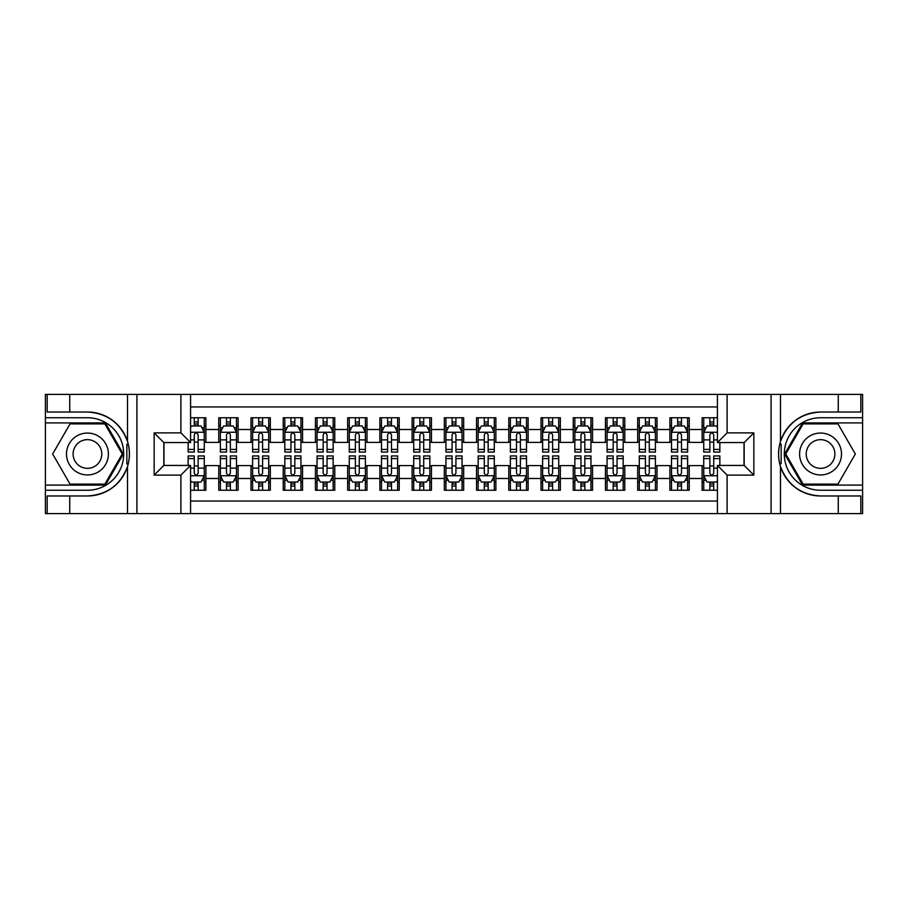<?xml version="1.0" encoding="UTF-8"?>
<svg xmlns="http://www.w3.org/2000/svg" width="908" height="908" viewBox="0 0 908 908"><rect width="100%" height="100%" fill="white"/><g stroke="black" fill="none" stroke-linecap="round" stroke-linejoin="round"><path stroke-width="1.36" d="M190.567 513.61L717.433 513.61L717.433 465.441L744.174 465.441L744.174 442.559L717.433 442.559L717.433 394.39L190.567 394.39L190.567 442.559L163.826 442.559L163.826 465.441L190.567 465.441L190.567 513.61L69.734 513.61L69.734 495.972L87.452 495.972A41.972 41.972 0 0 0 127.529 466.462C129.992 458.165 129.992 449.857 127.529 441.538A41.972 41.972 0 0 0 87.452 412.028L69.734 412.028L69.734 394.39L45.4 394.39L45.4 485.099L105.407 485.099L123.363 454L105.407 422.901L45.4 422.901M717.433 417.748L702.122 417.748L702.122 429.507L689.24 429.507L689.24 442.4L702.122 442.4L702.122 429.507M689.24 429.507L689.24 417.748L669.9 417.748L669.9 429.507L657.006 429.507L657.006 442.4L669.9 442.4L669.9 429.507M657.006 429.507L657.006 417.748L637.677 417.748L637.677 429.507L624.783 429.507L624.783 442.4L637.677 442.4L637.677 429.507M624.783 429.507L624.783 417.748L605.454 417.748L605.454 429.507L592.561 429.507L592.561 442.4L605.454 442.4L605.454 429.507M592.561 429.507L592.561 417.748L573.232 417.748L573.232 429.507L560.338 429.507L560.338 442.4L573.232 442.4L573.232 429.507M560.338 429.507L560.338 417.748L541.009 417.748L541.009 429.507L528.115 429.507L528.115 442.4L541.009 442.4L541.009 429.507M528.115 429.507L528.115 417.748L508.775 417.748L508.775 429.507L495.893 429.507L495.893 442.4L508.775 442.4L508.775 429.507M495.893 429.507L495.893 417.748L476.552 417.748L476.552 429.507L463.67 429.507L463.67 442.4L476.552 442.4L476.552 429.507M463.67 429.507L463.67 417.748L444.33 417.748L444.33 429.507L431.448 429.507L431.448 442.4L444.33 442.4L444.33 429.507M431.448 429.507L431.448 417.748L412.107 417.748L412.107 429.507L399.225 429.507L399.225 442.4L412.107 442.4L412.107 429.507M399.225 429.507L399.225 417.748L379.885 417.748L379.885 429.507L366.991 429.507L366.991 442.4L379.885 442.4L379.885 429.507M366.991 429.507L366.991 417.748L347.662 417.748L347.662 429.507L334.768 429.507L334.768 442.4L347.662 442.4L347.662 429.507M334.768 429.507L334.768 417.748L315.439 417.748L315.439 429.507L302.546 429.507L302.546 442.4L315.439 442.4L315.439 429.507M302.546 429.507L302.546 417.748L283.217 417.748L283.217 429.507L270.323 429.507L270.323 442.4L283.217 442.4L283.217 429.507M270.323 429.507L270.323 417.748L250.994 417.748L250.994 429.507L238.1 429.507L238.1 442.4L250.994 442.4L250.994 429.507M238.1 429.507L238.1 417.748L218.76 417.748L218.76 442.4L205.878 442.4L205.878 417.748L190.567 417.748M190.567 490.252L205.878 490.252L205.878 465.6L218.76 465.6L218.76 490.252L238.1 490.252L238.1 465.6L250.994 465.6L250.994 478.493L238.1 478.493M250.994 478.493L250.994 490.252L270.323 490.252L270.323 465.6L283.217 465.6L283.217 478.493L270.323 478.493M283.217 478.493L283.217 490.252L302.546 490.252L302.546 465.6L315.439 465.6L315.439 478.493L302.546 478.493M315.439 478.493L315.439 490.252L334.768 490.252L334.768 465.6L347.662 465.6L347.662 478.493L334.768 478.493M347.662 478.493L347.662 490.252L366.991 490.252L366.991 465.6L379.885 465.6L379.885 478.493L366.991 478.493M379.885 478.493L379.885 490.252L399.225 490.252L399.225 465.6L412.107 465.6L412.107 478.493L399.225 478.493M412.107 478.493L412.107 490.252L431.448 490.252L431.448 465.6L444.33 465.6L444.33 478.493L431.448 478.493M444.33 478.493L444.33 490.252L463.67 490.252L463.67 465.6L476.552 465.6L476.552 478.493L463.67 478.493M476.552 478.493L476.552 490.252L495.893 490.252L495.893 465.6L508.775 465.6L508.775 478.493L495.893 478.493M508.775 478.493L508.775 490.252L528.115 490.252L528.115 465.6L541.009 465.6L541.009 478.493L528.115 478.493M541.009 478.493L541.009 490.252L560.338 490.252L560.338 465.6L573.232 465.6L573.232 478.493L560.338 478.493M573.232 478.493L573.232 490.252L592.561 490.252L592.561 465.6L605.454 465.6L605.454 478.493L592.561 478.493M605.454 478.493L605.454 490.252L624.783 490.252L624.783 465.6L637.677 465.6L637.677 478.493L624.783 478.493M637.677 478.493L637.677 490.252L657.006 490.252L657.006 465.6L669.9 465.6L669.9 478.493L657.006 478.493M669.9 478.493L669.9 490.252L689.24 490.252L689.24 465.6L702.122 465.6L702.122 478.493L689.24 478.493M717.433 406.954L190.567 406.954M190.567 501.046L717.433 501.046M702.122 478.493L702.122 490.252L717.433 490.252M163.985 442.559L163.985 465.441M744.015 465.441L744.015 442.559M194.278 425.807L198.137 425.807M204.266 425.807L205.878 425.807M194.278 442.082L198.137 442.082M204.266 442.082L205.878 442.082M194.278 465.918L198.137 465.918M204.266 465.918L205.878 465.918M194.278 482.193L198.137 482.193M204.266 482.193L205.878 482.193M218.76 442.082L220.372 442.082M226.501 442.082L230.371 442.082M236.489 442.082L238.1 442.082M218.76 425.807L220.372 425.807M226.501 425.807L230.371 425.807M236.489 425.807L238.1 425.807M218.76 465.918L220.372 465.918M226.501 465.918L230.371 465.918M236.489 465.918L238.1 465.918M218.76 482.193L220.372 482.193M226.501 482.193L230.371 482.193M236.489 482.193L238.1 482.193M250.994 465.918L252.606 465.918M258.723 465.918L262.594 465.918M268.711 465.918L270.323 465.918M250.994 482.193L252.606 482.193M258.723 482.193L262.594 482.193M268.711 482.193L270.323 482.193M250.994 425.807L252.606 425.807M258.723 425.807L262.594 425.807M268.711 425.807L270.323 425.807M250.994 442.082L252.606 442.082M258.723 442.082L262.594 442.082M268.711 442.082L270.323 442.082M283.217 465.918L284.828 465.918M290.946 465.918L294.816 465.918M300.934 465.918L302.546 465.918M283.217 482.193L284.828 482.193M290.946 482.193L294.816 482.193M300.934 482.193L302.546 482.193M283.217 425.807L284.828 425.807M290.946 425.807L294.816 425.807M300.934 425.807L302.546 425.807M283.217 442.082L284.828 442.082M290.946 442.082L294.816 442.082M300.934 442.082L302.546 442.082M315.439 465.918L317.051 465.918M323.169 465.918L327.039 465.918M333.157 465.918L334.768 465.918M315.439 482.193L317.051 482.193M323.169 482.193L327.039 482.193M333.157 482.193L334.768 482.193M315.439 425.807L317.051 425.807M323.169 425.807L327.039 425.807M333.157 425.807L334.768 425.807M315.439 442.082L317.051 442.082M323.169 442.082L327.039 442.082M333.157 442.082L334.768 442.082M347.662 465.918L349.274 465.918M355.391 465.918L359.262 465.918M365.379 465.918L366.991 465.918M347.662 482.193L349.274 482.193M355.391 482.193L359.262 482.193M365.379 482.193L366.991 482.193M347.662 425.807L349.274 425.807M355.391 425.807L359.262 425.807M365.379 425.807L366.991 425.807M347.662 442.082L349.274 442.082M355.391 442.082L359.262 442.082M365.379 442.082L366.991 442.082M379.885 465.918L381.496 465.918M387.614 465.918L391.484 465.918M397.613 465.918L399.225 465.918M379.885 482.193L381.496 482.193M387.614 482.193L391.484 482.193M397.613 482.193L399.225 482.193M379.885 425.807L381.496 425.807M387.614 425.807L391.484 425.807M397.613 425.807L399.225 425.807M379.885 442.082L381.496 442.082M387.614 442.082L391.484 442.082M397.613 442.082L399.225 442.082M412.107 465.918L413.719 465.918M419.848 465.918L423.707 465.918M429.836 465.918L431.448 465.918M412.107 482.193L413.719 482.193M419.848 482.193L423.707 482.193M429.836 482.193L431.448 482.193M412.107 425.807L413.719 425.807M419.848 425.807L423.707 425.807M429.836 425.807L431.448 425.807M412.107 442.082L413.719 442.082M419.848 442.082L423.707 442.082M429.836 442.082L431.448 442.082M444.33 465.918L445.941 465.918M452.071 465.918L455.93 465.918M462.059 465.918L463.67 465.918M444.33 482.193L445.941 482.193M452.071 482.193L455.93 482.193M462.059 482.193L463.67 482.193M444.33 425.807L445.941 425.807M452.071 425.807L455.93 425.807M462.059 425.807L463.67 425.807M444.33 442.082L445.941 442.082M452.071 442.082L455.93 442.082M462.059 442.082L463.67 442.082M476.552 465.918L478.164 465.918M484.293 465.918L488.152 465.918M494.281 465.918L495.893 465.918M476.552 482.193L478.164 482.193M484.293 482.193L488.152 482.193M494.281 482.193L495.893 482.193M476.552 425.807L478.164 425.807M484.293 425.807L488.152 425.807M494.281 425.807L495.893 425.807M476.552 442.082L478.164 442.082M484.293 442.082L488.152 442.082M494.281 442.082L495.893 442.082M508.775 465.918L510.387 465.918M516.516 465.918L520.386 465.918M526.504 465.918L528.115 465.918M508.775 482.193L510.387 482.193M516.516 482.193L520.386 482.193M526.504 482.193L528.115 482.193M508.775 425.807L510.387 425.807M516.516 425.807L520.386 425.807M526.504 425.807L528.115 425.807M508.775 442.082L510.387 442.082M516.516 442.082L520.386 442.082M526.504 442.082L528.115 442.082M541.009 465.918L542.621 465.918M548.738 465.918L552.609 465.918M558.726 465.918L560.338 465.918M541.009 482.193L542.621 482.193M548.738 482.193L552.609 482.193M558.726 482.193L560.338 482.193M541.009 425.807L542.621 425.807M548.738 425.807L552.609 425.807M558.726 425.807L560.338 425.807M541.009 442.082L542.621 442.082M548.738 442.082L552.609 442.082M558.726 442.082L560.338 442.082M573.232 465.918L574.843 465.918M580.961 465.918L584.831 465.918M590.949 465.918L592.561 465.918M573.232 482.193L574.843 482.193M580.961 482.193L584.831 482.193M590.949 482.193L592.561 482.193M573.232 425.807L574.843 425.807M580.961 425.807L584.831 425.807M590.949 425.807L592.561 425.807M573.232 442.082L574.843 442.082M580.961 442.082L584.831 442.082M590.949 442.082L592.561 442.082M605.454 465.918L607.066 465.918M613.184 465.918L617.054 465.918M623.172 465.918L624.783 465.918M605.454 482.193L607.066 482.193M613.184 482.193L617.054 482.193M623.172 482.193L624.783 482.193M605.454 425.807L607.066 425.807M613.184 425.807L617.054 425.807M623.172 425.807L624.783 425.807M605.454 442.082L607.066 442.082M613.184 442.082L617.054 442.082M623.172 442.082L624.783 442.082M637.677 465.918L639.289 465.918M645.406 465.918L649.277 465.918M655.394 465.918L657.006 465.918M637.677 482.193L639.289 482.193M645.406 482.193L649.277 482.193M655.394 482.193L657.006 482.193M637.677 425.807L639.289 425.807M645.406 425.807L649.277 425.807M655.394 425.807L657.006 425.807M637.677 442.082L639.289 442.082M645.406 442.082L649.277 442.082M655.394 442.082L657.006 442.082M669.9 465.918L671.511 465.918M677.629 465.918L681.499 465.918M687.628 465.918L689.24 465.918M669.9 482.193L671.511 482.193M677.629 482.193L681.499 482.193M687.628 482.193L689.24 482.193M669.9 425.807L671.511 425.807M677.629 425.807L681.499 425.807M687.628 425.807L689.24 425.807M669.9 442.082L671.511 442.082M677.629 442.082L681.499 442.082M687.628 442.082L689.24 442.082M702.122 465.918L703.734 465.918M709.863 465.918L713.722 465.918M702.122 482.193L703.734 482.193M709.863 482.193L713.722 482.193M702.122 425.807L703.734 425.807M709.863 425.807L713.722 425.807M702.122 442.082L703.734 442.082M709.863 442.082L713.722 442.082M198.137 421.936L194.278 421.936M188.149 449.437L188.149 452.071L194.278 452.071L194.278 449.437L188.149 449.437L188.149 442.559M201.928 427.736L204.266 427.736L204.266 452.071L198.137 452.071L198.137 434.83C196.854 432.344 195.561 432.344 194.278 434.83L194.278 449.437M204.266 427.736L204.266 417.748M204.266 432.412L201.043 425.966L191.372 425.966L190.567 427.577M194.278 425.966L194.278 417.748M198.137 417.748L198.137 425.966M194.278 486.064L198.137 486.064M190.567 480.423L191.372 482.034L201.043 482.034L204.266 475.588L204.266 455.93L198.137 455.93L198.137 458.563L204.266 458.563M204.266 475.588L204.266 490.252M188.149 465.441L188.149 455.93L194.278 455.93L194.278 473.17C195.561 475.656 196.854 475.656 198.137 473.17L198.137 458.563M198.137 482.034L198.137 490.252M194.278 490.252L194.278 482.034M97.928 435.863A20.941 20.941 0 0 0 69.314 443.524A20.941 20.941 0 0 0 76.976 472.137A20.941 20.941 0 0 0 105.589 464.476A20.941 20.941 0 0 0 97.928 435.863M94.625 441.583A14.335 14.335 0 0 0 75.035 446.827A14.335 14.335 0 0 0 80.279 466.417A14.335 14.335 0 0 0 99.869 461.173A14.335 14.335 0 0 0 94.625 441.583M104.851 484.134L70.052 484.134L52.664 454L70.052 423.866L104.851 423.866L122.24 454L104.851 484.134M831.024 435.863A20.941 20.941 0 0 0 802.411 443.524A20.941 20.941 0 0 0 810.072 472.137A20.941 20.941 0 0 0 838.686 464.476A20.941 20.941 0 0 0 831.024 435.863M827.721 441.583A14.335 14.335 0 0 0 808.131 446.827A14.335 14.335 0 0 0 813.375 466.417A14.335 14.335 0 0 0 832.965 461.173A14.335 14.335 0 0 0 827.721 441.583M837.948 484.134L803.149 484.134L785.76 454L803.149 423.866L837.948 423.866L855.336 454L837.948 484.134M126.848 463.67L128.289 463.67A41.972 41.972 0 0 0 128.3 444.341L126.848 444.341L126.848 463.92L128.232 463.92M69.734 394.39L127.529 394.39L127.529 441.538C120.537 423.06 107.178 413.219 87.452 412.028M87.452 495.972C107.178 494.781 120.537 484.94 127.529 466.462L127.529 513.61M180.896 513.61L180.896 475.111L154.156 475.111L154.156 432.889L180.896 432.889L180.896 394.39L136.915 394.39L136.915 513.61M69.734 513.61L45.4 513.61L45.4 485.099M45.4 490.252L87.452 490.252A36.252 36.252 0 0 0 123.704 454A36.252 36.252 0 0 0 87.452 417.748L45.4 417.748M127.529 394.39L136.915 394.39M180.896 394.39L190.567 394.39M69.734 495.972L47.171 495.972L47.171 513.61M69.734 412.028L47.171 412.028L47.171 394.39M180.896 475.111L190.567 465.441M154.156 475.111L163.826 465.441M154.156 432.889L163.826 442.559M180.896 432.889L190.567 442.559M126.848 444.341L128.244 444.091M129.265 457.598L129.401 452.524M128.981 447.939L128.766 446.577M781.152 444.33L779.711 444.33A41.972 41.972 0 0 0 779.7 463.659L781.152 463.659L781.152 444.08L779.768 444.08A41.972 41.972 0 0 1 820.548 412.028C800.822 413.219 787.463 423.06 780.471 441.538C778.008 449.835 778.008 458.143 780.471 466.462C787.463 484.94 800.822 494.781 820.548 495.972L838.266 495.972L838.266 513.61L862.6 513.61L862.6 422.901L802.593 422.901L784.637 454L802.593 485.099L862.6 485.099M781.152 463.659L779.756 463.909A41.972 41.972 0 0 0 820.548 495.972M717.433 394.39L838.266 394.39L838.266 412.028L820.548 412.028M727.104 394.39L727.104 432.889L753.844 432.889L753.844 475.111L727.104 475.111L727.104 513.61L771.085 513.61L771.085 394.39M780.471 466.462L780.471 513.61L838.266 513.61M838.266 394.39L862.6 394.39L862.6 422.901M862.6 417.748L820.548 417.748A36.252 36.252 0 0 0 784.296 454A36.252 36.252 0 0 0 820.548 490.252L862.6 490.252M780.471 513.61L771.085 513.61M727.104 513.61L717.433 513.61M838.266 412.028L860.829 412.028L860.829 394.39M838.266 495.972L860.829 495.972L860.829 513.61M727.104 432.889L717.433 442.559M753.844 432.889L744.174 442.559M753.844 475.111L744.174 465.441M727.104 475.111L717.433 465.441M778.735 450.402L778.599 455.476M779.019 460.061L779.234 461.423M230.371 421.936L226.501 421.936M236.489 449.437L230.371 449.437L230.371 452.071L236.489 452.071L236.489 432.412L233.265 425.966L223.595 425.966L220.372 432.412L220.372 452.071L226.501 452.071L226.501 449.437L220.372 449.437M220.372 432.412L220.372 417.748M236.489 432.412L236.489 417.748M226.501 425.966L226.501 417.748M230.371 417.748L230.371 425.966M230.371 449.437L230.371 434.83C229.077 432.344 227.794 432.344 226.501 434.83L226.501 449.437M262.594 421.936L258.723 421.936M268.711 449.437L262.594 449.437L262.594 452.071L268.711 452.071L268.711 432.412L265.488 425.966L255.818 425.966L252.606 432.412L252.606 452.071L258.723 452.071L258.723 449.437L252.606 449.437M252.606 432.412L252.606 417.748M268.711 432.412L268.711 417.748M258.723 425.966L258.723 417.748M262.594 417.748L262.594 425.966M262.594 449.437L262.594 434.83C261.3 432.344 260.017 432.344 258.723 434.83L258.723 449.437M294.816 421.936L290.946 421.936M300.934 449.437L294.816 449.437L294.816 452.071L300.934 452.071L300.934 432.412L297.711 425.966L288.052 425.966L284.828 432.412L284.828 452.071L290.946 452.071L290.946 449.437L284.828 449.437M284.828 432.412L284.828 417.748M300.934 432.412L300.934 417.748M290.946 425.966L290.946 417.748M294.816 417.748L294.816 425.966M294.816 449.437L294.816 434.83C293.522 432.344 292.24 432.344 290.946 434.83L290.946 449.437M327.039 421.936L323.169 421.936M333.157 449.437L327.039 449.437L327.039 452.071L333.157 452.071L333.157 432.412L329.933 425.966L320.274 425.966L317.051 432.412L317.051 452.071L323.169 452.071L323.169 449.437L317.051 449.437M317.051 432.412L317.051 417.748M333.157 432.412L333.157 417.748M323.169 425.966L323.169 417.748M327.039 417.748L327.039 425.966M327.039 449.437L327.039 434.83C325.745 432.344 324.462 432.344 323.169 434.83L323.169 449.437M226.501 486.064L230.371 486.064M220.372 458.563L226.501 458.563L226.501 455.93L220.372 455.93L220.372 475.588L223.595 482.034L233.265 482.034L236.489 475.588L236.489 455.93L230.371 455.93L230.371 458.563L236.489 458.563M236.489 475.588L236.489 490.252M220.372 475.588L220.372 490.252M230.371 482.034L230.371 490.252M226.501 490.252L226.501 482.034M226.501 458.563L226.501 473.17C227.783 475.656 229.077 475.656 230.371 473.17L230.371 458.563M258.723 486.064L262.594 486.064M252.606 458.563L258.723 458.563L258.723 455.93L252.606 455.93L252.606 475.588L255.818 482.034L265.488 482.034L268.711 475.588L268.711 455.93L262.594 455.93L262.594 458.563L268.711 458.563M268.711 475.588L268.711 490.252M252.606 475.588L252.606 490.252M262.594 482.034L262.594 490.252M258.723 490.252L258.723 482.034M258.723 458.563L258.723 473.17C260.006 475.656 261.3 475.656 262.594 473.17L262.594 458.563M290.946 486.064L294.816 486.064M284.828 458.563L290.946 458.563L290.946 455.93L284.828 455.93L284.828 475.588L288.052 482.034L297.711 482.034L300.934 475.588L300.934 455.93L294.816 455.93L294.816 458.563L300.934 458.563M300.934 475.588L300.934 490.252M284.828 475.588L284.828 490.252M294.816 482.034L294.816 490.252M290.946 490.252L290.946 482.034M290.946 458.563L290.946 473.17C292.228 475.656 293.522 475.656 294.816 473.17L294.816 458.563M323.169 486.064L327.039 486.064M317.051 458.563L323.169 458.563L323.169 455.93L317.051 455.93L317.051 475.588L320.274 482.034L329.933 482.034L333.157 475.588L333.157 455.93L327.039 455.93L327.039 458.563L333.157 458.563M333.157 475.588L333.157 490.252M317.051 475.588L317.051 490.252M327.039 482.034L327.039 490.252M323.169 490.252L323.169 482.034M323.169 458.563L323.169 473.17C324.462 475.656 325.745 475.656 327.039 473.17L327.039 458.563M359.262 421.936L355.391 421.936M365.379 449.437L359.262 449.437L359.262 452.071L365.379 452.071L365.379 432.412L362.167 425.966L352.497 425.966L349.274 432.412L349.274 452.071L355.391 452.071L355.391 449.437L349.274 449.437M349.274 432.412L349.274 417.748M365.379 432.412L365.379 417.748M355.391 425.966L355.391 417.748M359.262 417.748L359.262 425.966M359.262 449.437L359.262 434.83C357.979 432.344 356.685 432.344 355.391 434.83L355.391 449.437M355.391 486.064L359.262 486.064M349.274 458.563L355.391 458.563L355.391 455.93L349.274 455.93L349.274 475.588L352.497 482.034L362.167 482.034L365.379 475.588L365.379 455.93L359.262 455.93L359.262 458.563L365.379 458.563M365.379 475.588L365.379 490.252M349.274 475.588L349.274 490.252M359.262 482.034L359.262 490.252M355.391 490.252L355.391 482.034M355.391 458.563L355.391 473.17C356.685 475.656 357.968 475.656 359.262 473.17L359.262 458.563M391.484 421.936L387.614 421.936M397.613 449.437L391.484 449.437L391.484 452.071L397.613 452.071L397.613 432.412L394.39 425.966L384.72 425.966L381.496 432.412L381.496 452.071L387.614 452.071L387.614 449.437L381.496 449.437M381.496 432.412L381.496 417.748M397.613 432.412L397.613 417.748M387.614 425.966L387.614 417.748M391.484 417.748L391.484 425.966M391.484 449.437L391.484 434.83C390.202 432.344 388.908 432.344 387.614 434.83L387.614 449.437M387.614 486.064L391.484 486.064M381.496 458.563L387.614 458.563L387.614 455.93L381.496 455.93L381.496 475.588L384.72 482.034L394.39 482.034L397.613 475.588L397.613 455.93L391.484 455.93L391.484 458.563L397.613 458.563M397.613 475.588L397.613 490.252M381.496 475.588L381.496 490.252M391.484 482.034L391.484 490.252M387.614 490.252L387.614 482.034M387.614 458.563L387.614 473.17C388.908 475.656 390.19 475.656 391.484 473.17L391.484 458.563M423.707 421.936L419.848 421.936M429.836 449.437L423.707 449.437L423.707 452.071L429.836 452.071L429.836 432.412L426.612 425.966L416.942 425.966L413.719 432.412L413.719 452.071L419.848 452.071L419.848 449.437L413.719 449.437M413.719 432.412L413.719 417.748M429.836 432.412L429.836 417.748M419.848 425.966L419.848 417.748M423.707 417.748L423.707 425.966M423.707 449.437L423.707 434.83C422.424 432.344 421.13 432.344 419.848 434.83L419.848 449.437M419.848 486.064L423.707 486.064M413.719 458.563L419.848 458.563L419.848 455.93L413.719 455.93L413.719 475.588L416.942 482.034L426.612 482.034L429.836 475.588L429.836 455.93L423.707 455.93L423.707 458.563L429.836 458.563M429.836 475.588L429.836 490.252M413.719 475.588L413.719 490.252M423.707 482.034L423.707 490.252M419.848 490.252L419.848 482.034M419.848 458.563L419.848 473.17C421.13 475.656 422.424 475.656 423.707 473.17L423.707 458.563M455.93 421.936L452.071 421.936M462.059 449.437L455.93 449.437L455.93 452.071L462.059 452.071L462.059 432.412L458.835 425.966L449.165 425.966L445.941 432.412L445.941 452.071L452.071 452.071L452.071 449.437L445.941 449.437M445.941 432.412L445.941 417.748M462.059 432.412L462.059 417.748M452.071 425.966L452.071 417.748M455.93 417.748L455.93 425.966M455.93 449.437L455.93 434.83C454.647 432.344 453.353 432.344 452.071 434.83L452.071 449.437M452.071 486.064L455.93 486.064M445.941 458.563L452.071 458.563L452.071 455.93L445.941 455.93L445.941 475.588L449.165 482.034L458.835 482.034L462.059 475.588L462.059 455.93L455.93 455.93L455.93 458.563L462.059 458.563M462.059 475.588L462.059 490.252M445.941 475.588L445.941 490.252M455.93 482.034L455.93 490.252M452.071 490.252L452.071 482.034M452.071 458.563L452.071 473.17C453.353 475.656 454.647 475.656 455.93 473.17L455.93 458.563M488.152 421.936L484.293 421.936M494.281 449.437L488.152 449.437L488.152 452.071L494.281 452.071L494.281 432.412L491.058 425.966L481.388 425.966L478.164 432.412L478.164 452.071L484.293 452.071L484.293 449.437L478.164 449.437M478.164 432.412L478.164 417.748M494.281 432.412L494.281 417.748M484.293 425.966L484.293 417.748M488.152 417.748L488.152 425.966M488.152 449.437L488.152 434.83C486.87 432.344 485.576 432.344 484.293 434.83L484.293 449.437M484.293 486.064L488.152 486.064M478.164 458.563L484.293 458.563L484.293 455.93L478.164 455.93L478.164 475.588L481.388 482.034L491.058 482.034L494.281 475.588L494.281 455.93L488.152 455.93L488.152 458.563L494.281 458.563M494.281 475.588L494.281 490.252M478.164 475.588L478.164 490.252M488.152 482.034L488.152 490.252M484.293 490.252L484.293 482.034M484.293 458.563L484.293 473.17C485.576 475.656 486.87 475.656 488.152 473.17L488.152 458.563M520.386 421.936L516.516 421.936M526.504 449.437L520.386 449.437L520.386 452.071L526.504 452.071L526.504 432.412L523.28 425.966L513.61 425.966L510.387 432.412L510.387 452.071L516.516 452.071L516.516 449.437L510.387 449.437M510.387 432.412L510.387 417.748M526.504 432.412L526.504 417.748M516.516 425.966L516.516 417.748M520.386 417.748L520.386 425.966M520.386 449.437L520.386 434.83C519.092 432.344 517.81 432.344 516.516 434.83L516.516 449.437M516.516 486.064L520.386 486.064M510.387 458.563L516.516 458.563L516.516 455.93L510.387 455.93L510.387 475.588L513.61 482.034L523.28 482.034L526.504 475.588L526.504 455.93L520.386 455.93L520.386 458.563L526.504 458.563M526.504 475.588L526.504 490.252M510.387 475.588L510.387 490.252M520.386 482.034L520.386 490.252M516.516 490.252L516.516 482.034M516.516 458.563L516.516 473.17C517.798 475.656 519.092 475.656 520.386 473.17L520.386 458.563M552.609 421.936L548.738 421.936M558.726 449.437L552.609 449.437L552.609 452.071L558.726 452.071L558.726 432.412L555.503 425.966L545.833 425.966L542.621 432.412L542.621 452.071L548.738 452.071L548.738 449.437L542.621 449.437M542.621 432.412L542.621 417.748M558.726 432.412L558.726 417.748M548.738 425.966L548.738 417.748M552.609 417.748L552.609 425.966M552.609 449.437L552.609 434.83C551.315 432.344 550.032 432.344 548.738 434.83L548.738 449.437M548.738 486.064L552.609 486.064M542.621 458.563L548.738 458.563L548.738 455.93L542.621 455.93L542.621 475.588L545.833 482.034L555.503 482.034L558.726 475.588L558.726 455.93L552.609 455.93L552.609 458.563L558.726 458.563M558.726 475.588L558.726 490.252M542.621 475.588L542.621 490.252M552.609 482.034L552.609 490.252M548.738 490.252L548.738 482.034M548.738 458.563L548.738 473.17C550.021 475.656 551.315 475.656 552.609 473.17L552.609 458.563M584.831 421.936L580.961 421.936M590.949 449.437L584.831 449.437L584.831 452.071L590.949 452.071L590.949 432.412L587.726 425.966L578.067 425.966L574.843 432.412L574.843 452.071L580.961 452.071L580.961 449.437L574.843 449.437M574.843 432.412L574.843 417.748M590.949 432.412L590.949 417.748M580.961 425.966L580.961 417.748M584.831 417.748L584.831 425.966M584.831 449.437L584.831 434.83C583.538 432.344 582.255 432.344 580.961 434.83L580.961 449.437M580.961 486.064L584.831 486.064M574.843 458.563L580.961 458.563L580.961 455.93L574.843 455.93L574.843 475.588L578.067 482.034L587.726 482.034L590.949 475.588L590.949 455.93L584.831 455.93L584.831 458.563L590.949 458.563M590.949 475.588L590.949 490.252M574.843 475.588L574.843 490.252M584.831 482.034L584.831 490.252M580.961 490.252L580.961 482.034M580.961 458.563L580.961 473.17C582.255 475.656 583.538 475.656 584.831 473.17L584.831 458.563M617.054 421.936L613.184 421.936M623.172 449.437L617.054 449.437L617.054 452.071L623.172 452.071L623.172 432.412L619.948 425.966L610.29 425.966L607.066 432.412L607.066 452.071L613.184 452.071L613.184 449.437L607.066 449.437M607.066 432.412L607.066 417.748M623.172 432.412L623.172 417.748M613.184 425.966L613.184 417.748M617.054 417.748L617.054 425.966M617.054 449.437L617.054 434.83C615.772 432.344 614.478 432.344 613.184 434.83L613.184 449.437M613.184 486.064L617.054 486.064M607.066 458.563L613.184 458.563L613.184 455.93L607.066 455.93L607.066 475.588L610.29 482.034L619.948 482.034L623.172 475.588L623.172 455.93L617.054 455.93L617.054 458.563L623.172 458.563M623.172 475.588L623.172 490.252M607.066 475.588L607.066 490.252M617.054 482.034L617.054 490.252M613.184 490.252L613.184 482.034M613.184 458.563L613.184 473.17C614.478 475.656 615.76 475.656 617.054 473.17L617.054 458.563M649.277 421.936L645.406 421.936M655.394 449.437L649.277 449.437L649.277 452.071L655.394 452.071L655.394 432.412L652.182 425.966L642.512 425.966L639.289 432.412L639.289 452.071L645.406 452.071L645.406 449.437L639.289 449.437M639.289 432.412L639.289 417.748M655.394 432.412L655.394 417.748M645.406 425.966L645.406 417.748M649.277 417.748L649.277 425.966M649.277 449.437L649.277 434.83C647.994 432.344 646.7 432.344 645.406 434.83L645.406 449.437M645.406 486.064L649.277 486.064M639.289 458.563L645.406 458.563L645.406 455.93L639.289 455.93L639.289 475.588L642.512 482.034L652.182 482.034L655.394 475.588L655.394 455.93L649.277 455.93L649.277 458.563L655.394 458.563M655.394 475.588L655.394 490.252M639.289 475.588L639.289 490.252M649.277 482.034L649.277 490.252M645.406 490.252L645.406 482.034M645.406 458.563L645.406 473.17C646.7 475.656 647.983 475.656 649.277 473.17L649.277 458.563M681.499 421.936L677.629 421.936M687.628 449.437L681.499 449.437L681.499 452.071L687.628 452.071L687.628 432.412L684.405 425.966L674.735 425.966L671.511 432.412L671.511 452.071L677.629 452.071L677.629 449.437L671.511 449.437M671.511 432.412L671.511 417.748M687.628 432.412L687.628 417.748M677.629 425.966L677.629 417.748M681.499 417.748L681.499 425.966M681.499 449.437L681.499 434.83C680.217 432.344 678.923 432.344 677.629 434.83L677.629 449.437M677.629 486.064L681.499 486.064M671.511 458.563L677.629 458.563L677.629 455.93L671.511 455.93L671.511 475.588L674.735 482.034L684.405 482.034L687.628 475.588L687.628 455.93L681.499 455.93L681.499 458.563L687.628 458.563M687.628 475.588L687.628 490.252M671.511 475.588L671.511 490.252M681.499 482.034L681.499 490.252M677.629 490.252L677.629 482.034M677.629 458.563L677.629 473.17C678.923 475.656 680.205 475.656 681.499 473.17L681.499 458.563M713.722 421.936L709.863 421.936M717.433 427.577L716.628 425.966L706.957 425.966L703.734 432.412L703.734 452.071L709.863 452.071L709.863 449.437L703.734 449.437M703.734 432.412L703.734 417.748M719.851 442.559L719.851 452.071L713.722 452.071L713.722 434.83C712.44 432.344 711.146 432.344 709.863 434.83L709.863 449.437M709.863 425.966L709.863 417.748M713.722 417.748L713.722 425.966M709.863 486.064L713.722 486.064M719.851 458.563L719.851 455.93L713.722 455.93L713.722 458.563L719.851 458.563L719.851 465.441M706.072 480.264L703.734 480.264L703.734 455.93L709.863 455.93L709.863 473.17C711.146 475.656 712.44 475.656 713.722 473.17L713.722 458.563M703.734 480.264L703.734 490.252M703.734 475.588L706.957 482.034L716.628 482.034L717.433 480.423M713.722 482.034L713.722 490.252M709.863 490.252L709.863 482.034M218.76 478.493L205.878 478.493M218.76 429.507L205.878 429.507M204.186 432.253L190.567 432.253M204.266 449.437L198.137 449.437M194.278 439.881L190.567 439.881M204.266 439.881L198.137 439.881M198.137 423.991L194.278 423.991M190.567 475.747L204.186 475.747M204.266 480.264L201.928 480.264M188.149 458.563L194.278 458.563M198.137 468.119L204.266 468.119M190.567 468.119L194.278 468.119M194.278 484.009L198.137 484.009M780.471 394.39L780.471 441.538M236.409 432.253L220.462 432.253M220.372 427.736L222.71 427.736M234.151 427.736L236.489 427.736M226.501 439.881L220.372 439.881M236.489 439.881L230.371 439.881M230.371 423.991L226.501 423.991M268.632 432.253L252.685 432.253M252.606 427.736L254.932 427.736M266.373 427.736L268.711 427.736M258.723 439.881L252.606 439.881M268.711 439.881L262.594 439.881M262.594 423.991L258.723 423.991M300.854 432.253L284.908 432.253M284.828 427.736L287.155 427.736M298.596 427.736L300.934 427.736M290.946 439.881L284.828 439.881M300.934 439.881L294.816 439.881M294.816 423.991L290.946 423.991M333.077 432.253L317.13 432.253M317.051 427.736L319.389 427.736M330.83 427.736L333.157 427.736M323.169 439.881L317.051 439.881M333.157 439.881L327.039 439.881M327.039 423.991L323.169 423.991M220.462 475.747L236.409 475.747M236.489 480.264L234.151 480.264M222.71 480.264L220.372 480.264M230.371 468.119L236.489 468.119M220.372 468.119L226.501 468.119M226.501 484.009L230.371 484.009M252.685 475.747L268.632 475.747M268.711 480.264L266.373 480.264M254.932 480.264L252.606 480.264M262.594 468.119L268.711 468.119M252.606 468.119L258.723 468.119M258.723 484.009L262.594 484.009M284.908 475.747L300.854 475.747M300.934 480.264L298.596 480.264M287.155 480.264L284.828 480.264M294.816 468.119L300.934 468.119M284.828 468.119L290.946 468.119M290.946 484.009L294.816 484.009M317.13 475.747L333.077 475.747M333.157 480.264L330.83 480.264M319.389 480.264L317.051 480.264M327.039 468.119L333.157 468.119M317.051 468.119L323.169 468.119M323.169 484.009L327.039 484.009M365.3 432.253L349.353 432.253M349.274 427.736L351.612 427.736M363.052 427.736L365.379 427.736M355.391 439.881L349.274 439.881M365.379 439.881L359.262 439.881M359.262 423.991L355.391 423.991M349.353 475.747L365.3 475.747M365.379 480.264L363.052 480.264M351.612 480.264L349.274 480.264M359.262 468.119L365.379 468.119M349.274 468.119L355.391 468.119M355.391 484.009L359.262 484.009M397.522 432.253L381.576 432.253M381.496 427.736L383.834 427.736M395.275 427.736L397.613 427.736M387.614 439.881L381.496 439.881M397.613 439.881L391.484 439.881M391.484 423.991L387.614 423.991M381.576 475.747L397.522 475.747M397.613 480.264L395.275 480.264M383.834 480.264L381.496 480.264M391.484 468.119L397.613 468.119M381.496 468.119L387.614 468.119M387.614 484.009L391.484 484.009M429.756 432.253L413.798 432.253M413.719 427.736L416.057 427.736M427.498 427.736L429.836 427.736M419.848 439.881L413.719 439.881M429.836 439.881L423.707 439.881M423.707 423.991L419.848 423.991M413.798 475.747L429.756 475.747M429.836 480.264L427.498 480.264M416.057 480.264L413.719 480.264M423.707 468.119L429.836 468.119M413.719 468.119L419.848 468.119M419.848 484.009L423.707 484.009M461.979 432.253L446.021 432.253M445.941 427.736L448.28 427.736M459.72 427.736L462.059 427.736M452.071 439.881L445.941 439.881M462.059 439.881L455.93 439.881M455.93 423.991L452.071 423.991M446.021 475.747L461.979 475.747M462.059 480.264L459.72 480.264M448.28 480.264L445.941 480.264M455.93 468.119L462.059 468.119M445.941 468.119L452.071 468.119M452.071 484.009L455.93 484.009M494.202 432.253L478.244 432.253M478.164 427.736L480.502 427.736M491.943 427.736L494.281 427.736M484.293 439.881L478.164 439.881M494.281 439.881L488.152 439.881M488.152 423.991L484.293 423.991M478.244 475.747L494.202 475.747M494.281 480.264L491.943 480.264M480.502 480.264L478.164 480.264M488.152 468.119L494.281 468.119M478.164 468.119L484.293 468.119M484.293 484.009L488.152 484.009M526.424 432.253L510.478 432.253M510.387 427.736L512.725 427.736M524.166 427.736L526.504 427.736M516.516 439.881L510.387 439.881M526.504 439.881L520.386 439.881M520.386 423.991L516.516 423.991M510.478 475.747L526.424 475.747M526.504 480.264L524.166 480.264M512.725 480.264L510.387 480.264M520.386 468.119L526.504 468.119M510.387 468.119L516.516 468.119M516.516 484.009L520.386 484.009M558.647 432.253L542.7 432.253M542.621 427.736L544.948 427.736M556.388 427.736L558.726 427.736M548.738 439.881L542.621 439.881M558.726 439.881L552.609 439.881M552.609 423.991L548.738 423.991M542.7 475.747L558.647 475.747M558.726 480.264L556.388 480.264M544.948 480.264L542.621 480.264M552.609 468.119L558.726 468.119M542.621 468.119L548.738 468.119M548.738 484.009L552.609 484.009M590.87 432.253L574.923 432.253M574.843 427.736L577.17 427.736M588.611 427.736L590.949 427.736M580.961 439.881L574.843 439.881M590.949 439.881L584.831 439.881M584.831 423.991L580.961 423.991M574.923 475.747L590.87 475.747M590.949 480.264L588.611 480.264M577.17 480.264L574.843 480.264M584.831 468.119L590.949 468.119M574.843 468.119L580.961 468.119M580.961 484.009L584.831 484.009M623.092 432.253L607.146 432.253M607.066 427.736L609.404 427.736M620.845 427.736L623.172 427.736M613.184 439.881L607.066 439.881M623.172 439.881L617.054 439.881M617.054 423.991L613.184 423.991M607.146 475.747L623.092 475.747M623.172 480.264L620.845 480.264M609.404 480.264L607.066 480.264M617.054 468.119L623.172 468.119M607.066 468.119L613.184 468.119M613.184 484.009L617.054 484.009M655.315 432.253L639.368 432.253M639.289 427.736L641.627 427.736M653.068 427.736L655.394 427.736M645.406 439.881L639.289 439.881M655.394 439.881L649.277 439.881M649.277 423.991L645.406 423.991M639.368 475.747L655.315 475.747M655.394 480.264L653.068 480.264M641.627 480.264L639.289 480.264M649.277 468.119L655.394 468.119M639.289 468.119L645.406 468.119M645.406 484.009L649.277 484.009M687.538 432.253L671.591 432.253M671.511 427.736L673.85 427.736M685.29 427.736L687.628 427.736M677.629 439.881L671.511 439.881M687.628 439.881L681.499 439.881M681.499 423.991L677.629 423.991M671.591 475.747L687.538 475.747M687.628 480.264L685.29 480.264M673.85 480.264L671.511 480.264M681.499 468.119L687.628 468.119M671.511 468.119L677.629 468.119M677.629 484.009L681.499 484.009M717.433 432.253L703.813 432.253M703.734 427.736L706.072 427.736M719.851 449.437L713.722 449.437M709.863 439.881L703.734 439.881M717.433 439.881L713.722 439.881M713.722 423.991L709.863 423.991M703.813 475.747L717.433 475.747M703.734 458.563L709.863 458.563M713.722 468.119L717.433 468.119M703.734 468.119L709.863 468.119M709.863 484.009L713.722 484.009"/></g></svg>
